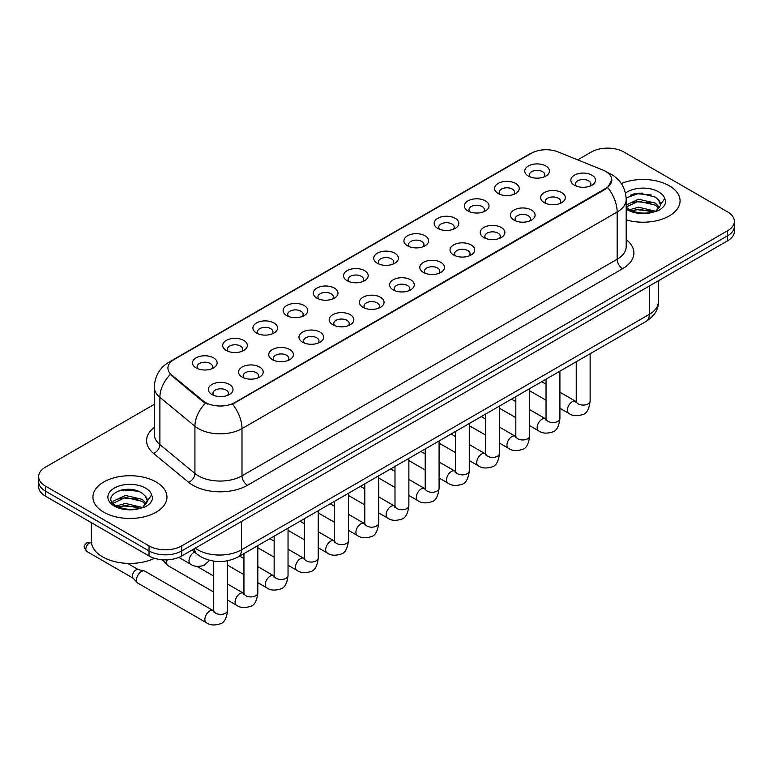 <?xml version="1.0" encoding="UTF-8"?>
<svg xmlns="http://www.w3.org/2000/svg" width="773" height="773" viewBox="0 0 773 773"><rect width="100%" height="100%" fill="white"/><g stroke="black" fill="none" stroke-linecap="round" stroke-linejoin="round"><path stroke-width="1.16" d="M498.17 193.511L498.17 193.511A12.339 7.121 180 0 1 498.17 183.443A12.339 7.121 180 0 1 515.62 183.443A12.339 7.121 180 0 1 515.62 193.511A12.339 7.121 180 0 1 498.17 193.511M513.601 194.458A7.711 4.454 0 0 0 514.605 192.255A7.711 4.454 0 0 0 512.354 189.105A7.711 4.454 0 0 0 503.948 188.139A7.711 4.454 0 0 0 499.184 192.255A7.711 4.454 0 0 0 500.199 194.458M467.965 210.952L467.965 210.952A12.339 7.121 180 0 1 467.965 200.883A12.339 7.121 180 0 1 485.415 200.883A12.339 7.121 180 0 1 485.415 210.952A12.339 7.121 180 0 1 467.965 210.952M483.386 211.899A7.711 4.454 0 0 0 484.4 209.696A7.711 4.454 0 0 0 482.139 206.546A7.711 4.454 0 0 0 473.743 205.579A7.711 4.454 0 0 0 468.979 209.696A7.711 4.454 0 0 0 469.994 211.899M437.76 228.393L437.76 228.393A12.339 7.121 180 0 1 437.76 218.324A12.339 7.121 180 0 1 455.21 218.324A12.339 7.121 180 0 1 455.21 228.393A12.339 7.121 180 0 1 437.76 228.393M453.181 229.339A7.711 4.454 0 0 0 454.195 227.136A7.711 4.454 0 0 0 451.934 223.986A7.711 4.454 0 0 0 443.528 223.02A7.711 4.454 0 0 0 438.774 227.136A7.711 4.454 0 0 0 439.779 229.339M407.545 245.833L407.545 245.833A12.339 7.121 180 0 1 407.545 235.765A12.339 7.121 180 0 1 424.995 235.765A12.339 7.121 180 0 1 424.995 245.833A12.339 7.121 180 0 1 407.545 245.833M422.976 246.78A7.711 4.454 0 0 0 423.981 244.577A7.711 4.454 0 0 0 421.729 241.427A7.711 4.454 0 0 0 413.323 240.461A7.711 4.454 0 0 0 408.559 244.577A7.711 4.454 0 0 0 409.574 246.78M377.34 263.274L377.34 263.274A12.339 7.121 180 0 1 377.34 253.206A12.339 7.121 180 0 1 394.79 253.206A12.339 7.121 180 0 1 394.79 263.274A12.339 7.121 180 0 1 377.34 263.274M392.761 264.221A7.711 4.454 0 0 0 393.776 262.018A7.711 4.454 0 0 0 391.515 258.868A7.711 4.454 0 0 0 383.108 257.902A7.711 4.454 0 0 0 378.355 262.018A7.711 4.454 0 0 0 379.359 264.221M347.135 280.715L347.135 280.715A12.339 7.121 180 0 1 347.135 270.647A12.339 7.121 180 0 1 364.576 270.647A12.339 7.121 180 0 1 364.576 280.715A12.339 7.121 180 0 1 347.135 280.715M362.556 281.662A7.711 4.454 0 0 0 363.571 279.459A7.711 4.454 0 0 0 361.31 276.309A7.711 4.454 0 0 0 352.903 275.343A7.711 4.454 0 0 0 348.14 279.459A7.711 4.454 0 0 0 349.154 281.662M316.92 298.156L316.92 298.156A12.339 7.121 180 0 1 316.92 288.087A12.339 7.121 180 0 1 334.371 288.087A12.339 7.121 180 0 1 334.371 298.156A12.339 7.121 180 0 1 316.92 298.156M332.351 299.103A7.711 4.454 0 0 0 333.356 296.9A7.711 4.454 0 0 0 331.095 293.75A7.711 4.454 0 0 0 322.699 292.783A7.711 4.454 0 0 0 317.935 296.9A7.711 4.454 0 0 0 318.949 299.103M286.715 315.597L286.715 315.597A12.339 7.121 180 0 1 286.715 305.528A12.339 7.121 180 0 1 304.166 305.528A12.339 7.121 180 0 1 304.166 315.597A12.339 7.121 180 0 1 286.715 315.597M302.137 316.544A7.711 4.454 0 0 0 303.151 314.34A7.711 4.454 0 0 0 300.89 311.19A7.711 4.454 0 0 0 292.484 310.224A7.711 4.454 0 0 0 287.73 314.34A7.711 4.454 0 0 0 288.735 316.544M256.501 333.037L256.501 333.037A12.339 7.121 180 0 1 256.501 322.969A12.339 7.121 180 0 1 273.951 322.969A12.339 7.121 180 0 1 273.951 333.037A12.339 7.121 180 0 1 256.501 333.037M271.932 333.984A7.711 4.454 0 0 0 272.937 331.781A7.711 4.454 0 0 0 270.685 328.631A7.711 4.454 0 0 0 262.279 327.665A7.711 4.454 0 0 0 257.515 331.781A7.711 4.454 0 0 0 258.53 333.984M226.296 350.478L226.296 350.478A12.339 7.121 180 0 1 226.296 340.41A12.339 7.121 180 0 1 243.746 340.41A12.339 7.121 180 0 1 243.746 350.478A12.339 7.121 180 0 1 226.296 350.478M241.717 351.425A7.711 4.454 0 0 0 242.732 349.222A7.711 4.454 0 0 0 240.471 346.072A7.711 4.454 0 0 0 232.074 345.106A7.711 4.454 0 0 0 227.31 349.222A7.711 4.454 0 0 0 228.315 351.425M196.091 367.919L196.091 367.919A12.339 7.121 180 0 1 196.091 357.851A12.339 7.121 180 0 1 213.541 357.851A12.339 7.121 180 0 1 213.541 367.919A12.339 7.121 180 0 1 196.091 367.919M211.512 368.866A7.711 4.454 0 0 0 212.527 366.663A7.711 4.454 0 0 0 210.266 363.513A7.711 4.454 0 0 0 201.859 362.547A7.711 4.454 0 0 0 197.096 366.663A7.711 4.454 0 0 0 198.11 368.866M528.384 176.07L528.384 176.07A12.339 7.121 180 0 1 528.384 166.002A12.339 7.121 180 0 1 545.835 166.002A12.339 7.121 180 0 1 545.835 176.07A12.339 7.121 180 0 1 528.384 176.07M543.805 177.017A7.711 4.454 0 0 0 544.82 174.814A7.711 4.454 0 0 0 542.559 171.664A7.711 4.454 0 0 0 534.153 170.698A7.711 4.454 0 0 0 529.399 174.814A7.711 4.454 0 0 0 530.404 177.017M544.25 202.671L544.25 202.671A12.339 7.121 180 0 1 544.25 192.603A12.339 7.121 180 0 1 561.7 192.603A12.339 7.121 180 0 1 561.7 202.671A12.339 7.121 180 0 1 544.25 202.671M559.671 203.618A7.711 4.454 0 0 0 560.686 201.415A7.711 4.454 0 0 0 558.425 198.265A7.711 4.454 0 0 0 550.028 197.299A7.711 4.454 0 0 0 545.265 201.415A7.711 4.454 0 0 0 546.269 203.618M514.045 220.112L514.045 220.112A12.339 7.121 180 0 1 514.045 210.043A12.339 7.121 180 0 1 531.486 210.043A12.339 7.121 180 0 1 531.495 220.112A12.339 7.121 180 0 1 514.045 220.112M529.466 221.059A7.711 4.454 0 0 0 530.481 218.856A7.711 4.454 0 0 0 528.22 215.706A7.711 4.454 0 0 0 519.814 214.739A7.711 4.454 0 0 0 515.05 218.856A7.711 4.454 0 0 0 516.064 221.059M483.83 237.553L483.83 237.553A12.339 7.121 180 0 1 483.83 227.484A12.339 7.121 180 0 1 501.281 227.484A12.339 7.121 180 0 1 501.281 237.553A12.339 7.121 180 0 1 483.83 237.553M499.261 238.499A7.711 4.454 0 0 0 500.266 236.296A7.711 4.454 0 0 0 498.015 233.146A7.711 4.454 0 0 0 489.609 232.18A7.711 4.454 0 0 0 484.845 236.296A7.711 4.454 0 0 0 485.859 238.499M453.625 254.993L453.625 254.993A12.339 7.121 180 0 1 453.625 244.925A12.339 7.121 180 0 1 471.076 244.925A12.339 7.121 180 0 1 471.076 254.993A12.339 7.121 180 0 1 453.625 254.993M469.047 255.94A7.711 4.454 0 0 0 470.061 253.737A7.711 4.454 0 0 0 467.8 250.587A7.711 4.454 0 0 0 459.394 249.621A7.711 4.454 0 0 0 454.64 253.737A7.711 4.454 0 0 0 455.645 255.94M423.42 272.434A12.339 7.121 180 0 1 423.411 272.434A12.339 7.121 180 0 1 423.42 262.366A12.339 7.121 180 0 1 440.861 262.366A12.339 7.121 180 0 1 440.861 272.434A12.339 7.121 180 0 1 423.42 272.434M438.842 273.381A7.711 4.454 0 0 0 439.856 271.178A7.711 4.454 0 0 0 437.595 268.028A7.711 4.454 0 0 0 429.189 267.062A7.711 4.454 0 0 0 424.425 271.178A7.711 4.454 0 0 0 425.44 273.381M393.206 289.875L393.206 289.875A12.339 7.121 180 0 1 393.206 279.807A12.339 7.121 180 0 1 410.656 279.807A12.339 7.121 180 0 1 410.656 289.875A12.339 7.121 180 0 1 393.206 289.875M408.637 290.822A7.711 4.454 0 0 0 409.642 288.619A7.711 4.454 0 0 0 407.381 285.469A7.711 4.454 0 0 0 398.984 284.503A7.711 4.454 0 0 0 394.22 288.619A7.711 4.454 0 0 0 395.235 290.822M363.001 307.316L363.001 307.316A12.339 7.121 180 0 1 363.001 297.247A12.339 7.121 180 0 1 380.451 297.247A12.339 7.121 180 0 1 380.451 307.316A12.339 7.121 180 0 1 363.001 307.316M378.422 308.263A7.711 4.454 0 0 0 379.437 306.06A7.711 4.454 0 0 0 377.176 302.91A7.711 4.454 0 0 0 368.769 301.943A7.711 4.454 0 0 0 364.015 306.06A7.711 4.454 0 0 0 365.02 308.263M332.786 324.757L332.786 324.757A12.339 7.121 180 0 1 332.786 314.688A12.339 7.121 180 0 1 350.237 314.688A12.339 7.121 180 0 1 350.237 324.757A12.339 7.121 180 0 1 332.786 324.757M348.217 325.704A7.711 4.454 0 0 0 349.222 323.501A7.711 4.454 0 0 0 346.971 320.351A7.711 4.454 0 0 0 338.564 319.384A7.711 4.454 0 0 0 333.801 323.501A7.711 4.454 0 0 0 334.815 325.704M302.581 342.197L302.581 342.197A12.339 7.121 180 0 1 302.581 332.129A12.339 7.121 180 0 1 320.032 332.129A12.339 7.121 180 0 1 320.032 342.197A12.339 7.121 180 0 1 302.581 342.197M318.003 343.144A7.711 4.454 0 0 0 319.017 340.941A7.711 4.454 0 0 0 316.756 337.791A7.711 4.454 0 0 0 308.35 336.825A7.711 4.454 0 0 0 303.596 340.941A7.711 4.454 0 0 0 304.601 343.144M272.376 359.638L272.376 359.638A12.339 7.121 180 0 1 272.376 349.57A12.339 7.121 180 0 1 289.817 349.57A12.339 7.121 180 0 1 289.817 359.638A12.339 7.121 180 0 1 272.376 359.638M287.798 360.585A7.711 4.454 0 0 0 288.812 358.382A7.711 4.454 0 0 0 286.551 355.232A7.711 4.454 0 0 0 278.145 354.266A7.711 4.454 0 0 0 273.381 358.382A7.711 4.454 0 0 0 274.396 360.585M242.162 377.079L242.162 377.079A12.339 7.121 180 0 1 242.162 367.011A12.339 7.121 180 0 1 259.612 367.011A12.339 7.121 180 0 1 259.612 377.079A12.339 7.121 180 0 1 242.162 377.079M257.593 378.026A7.711 4.454 0 0 0 258.597 375.823A7.711 4.454 0 0 0 256.336 372.673A7.711 4.454 0 0 0 247.94 371.707A7.711 4.454 0 0 0 243.176 375.823A7.711 4.454 0 0 0 244.191 378.026M211.957 394.52L211.957 394.52A12.339 7.121 180 0 1 211.957 384.452A12.339 7.121 180 0 1 229.407 384.452A12.339 7.121 180 0 1 229.407 394.52A12.339 7.121 180 0 1 211.957 394.52M227.378 395.467A7.711 4.454 0 0 0 228.393 393.264A7.711 4.454 0 0 0 226.131 390.114A7.711 4.454 0 0 0 217.725 389.148A7.711 4.454 0 0 0 212.971 393.264A7.711 4.454 0 0 0 213.976 395.467M574.455 185.23L574.455 185.23A12.339 7.121 180 0 1 574.455 175.162A12.339 7.121 180 0 1 591.905 175.162A12.339 7.121 180 0 1 591.905 185.23A12.339 7.121 180 0 1 574.455 185.23M589.886 186.177A7.711 4.454 0 0 0 590.891 183.974A7.711 4.454 0 0 0 588.64 180.824A7.711 4.454 0 0 0 580.233 179.858A7.711 4.454 0 0 0 575.47 183.974A7.711 4.454 0 0 0 576.484 186.177M602.921 170.07A20.823 12.02 180 0 1 605.703 171.413A20.823 12.02 180 0 1 611.801 179.916A20.823 12.02 180 0 1 605.703 188.409L234.915 402.491A20.823 12.02 180 0 1 203.135 400.887L171.693 374.963A20.823 12.02 180 0 1 167.925 368.064A20.823 12.02 180 0 1 174.031 359.561L531.36 153.267A20.823 12.02 180 0 1 558.019 151.914L602.921 170.07M669.225 185.742A37.017 21.373 0 0 0 621.328 183.549A37.017 21.373 0 0 1 669.225 185.742A37.017 21.373 0 0 1 680.066 200.845A37.017 21.373 0 0 0 669.225 185.742M156.117 481.985A37.017 21.373 0 0 0 115.776 477.347A37.017 21.373 0 0 0 92.934 497.087A37.017 21.373 0 0 0 103.775 512.199A37.017 21.373 0 0 0 144.107 516.837A37.017 21.373 0 0 0 166.958 497.087A37.017 21.373 0 0 0 156.117 481.985A37.017 21.373 0 0 0 115.776 477.347A37.017 21.373 0 0 0 92.934 497.087A37.017 21.373 0 0 0 103.775 512.199A37.017 21.373 0 0 0 144.107 516.837A37.017 21.373 0 0 0 166.958 497.087A37.017 21.373 0 0 0 156.117 481.985M611.801 179.916L607.723 187.568L605.703 189.037L232.567 404.163A26.987 15.586 60 0 1 241.997 428.619A30.843 17.808 180 0 1 198.381 428.619A30.843 17.808 180 0 1 194.922 426.242L159.885 397.351A30.843 17.808 180 0 1 154.31 387.138L154.31 434.358A30.843 17.808 0 0 0 159.885 444.581L194.922 473.463A30.843 17.808 0 0 0 198.381 475.839A30.843 17.808 0 0 0 241.997 475.839L617.154 259.245A30.843 17.808 0 0 0 626.188 246.655L626.188 199.434A30.843 17.808 180 0 1 617.154 212.024A26.987 15.586 -120 0 0 607.723 187.568M154.31 404.318L45.423 467.182A23.132 13.354 0 0 0 38.65 476.632L38.65 486.7A23.132 13.354 0 0 0 45.423 496.15L149.025 555.961L149.025 550.927A23.132 13.354 0 0 0 181.742 550.927L727.577 235.794A23.132 13.354 0 0 0 734.35 226.354A23.132 13.354 0 0 1 727.577 235.794L181.742 550.927A23.132 13.354 0 0 1 149.025 550.927L45.423 491.106L149.025 550.927L149.025 545.883A23.132 13.354 0 0 0 181.742 545.883L727.577 230.76A23.132 13.354 0 0 0 734.35 221.31A23.132 13.354 0 0 0 727.577 211.87L623.975 152.049A23.132 13.354 0 0 0 591.258 152.049L577.711 159.876M38.65 481.666A23.132 13.354 0 0 0 45.423 491.106A23.132 13.354 0 0 1 38.65 481.666M207.811 404.163L203.135 401.796L170.292 374.451A26.987 18.05 129.5 0 0 159.885 397.351L159.885 444.581A7.711 5.16 -50.5 0 1 153.576 453.432A38.553 22.262 180 0 1 154.31 427.305M626.188 219.87A37.017 21.373 0 0 0 680.066 200.845A37.017 21.373 0 0 1 626.188 219.87M38.65 476.632A23.132 13.354 0 0 0 45.423 486.072L149.025 545.883M129.526 489.357A30.843 17.808 0 0 0 120.636 490.188M642.634 193.115A30.843 17.808 0 0 0 633.744 193.946M149.025 555.961A23.132 13.354 0 0 0 181.742 555.961L727.577 240.828A23.132 13.354 0 0 0 734.35 231.388L734.35 221.31M626.188 207.077L629.087 209.415C635.831 213.077 643.803 214.005 653.001 212.217L657.9 210.787C662.606 208.372 665.224 205.357 665.737 201.743L664.77 198.613L660.49 204.623A17.431 10.068 0 0 0 658.519 199.975L655.398 197.134L639.522 193.095L626.149 197.965M660.229 205.821L655.968 210.961M629.599 209.715L638.546 207.193L655.562 211.251M651.069 210.923L637.174 209.734L631.657 210.729L638.546 209.183L653.629 212.082M626.188 205.029L638.546 199.192L655.378 203.135L659.437 207.348M626.188 207.029L638.546 201.193L655.378 205.125L658.76 208.295M658.519 199.975L660.48 204.864M630.343 195.125L637.174 193.733L651.243 194.98M631.628 202.739L637.174 201.734L651.069 202.922M91.388 522.683L91.388 541.168A38.553 22.262 0 0 0 102.683 556.908A38.553 22.262 0 0 0 154.532 558.309M147.121 502.064L147.372 500.865A17.431 10.068 0 0 0 145.411 496.218L142.29 493.377C126.221 482.004 99.446 496.846 115.969 505.658C122.723 509.32 130.695 510.248 139.894 508.46L144.793 507.03C149.498 504.614 152.107 501.6 152.629 497.986L151.663 494.855L142.86 507.204M116.491 505.957L125.429 503.426L142.454 507.494M137.952 507.165L124.057 505.977L118.54 506.972L125.429 505.426L140.522 508.325M112.578 502.73L113.109 501.223L125.429 495.435L142.271 499.368L146.319 503.59M113.061 503.3L125.429 497.435L142.271 501.368L145.653 504.537M145.411 496.218L147.363 501.107M117.225 491.367L124.057 489.976L138.125 491.222M118.52 498.981L124.057 497.976L137.952 499.165M213.734 592.079L168.137 565.749A6.938 4.01 -60 0 1 167.577 565.305A6.938 4.01 -60 0 1 166.697 562.58A6.938 4.01 -60 0 1 167.181 559.836M167.577 565.305L163.238 560.609A5.015 2.899 -60 0 1 162.774 559.787M227.62 560.792L227.62 610.361C226.673 618.419 224.17 622.922 220.131 623.869C214.401 625.647 209.792 625.241 206.304 622.671L137.923 583.19A6.938 4.01 -60 0 1 137.362 582.745A6.938 4.01 -60 0 1 136.492 580.021A6.938 4.01 -60 0 1 141.391 571.518A6.938 4.01 -60 0 1 144.193 570.909A6.938 4.01 -60 0 1 144.87 571.17L213.715 610.902M137.362 582.745L133.033 578.049A5.015 2.899 -60 0 1 132.396 576.078A5.015 2.899 -60 0 1 135.942 569.943A5.015 2.899 -60 0 1 137.971 569.508L144.193 570.909M234.915 402.491L234.915 403.11M203.135 400.887L203.135 401.796M171.693 374.963L171.693 375.871M605.703 188.409L605.703 189.037M247.457 485.289A7.711 4.454 60 0 1 241.997 475.839L241.997 428.619L617.154 212.024L617.154 259.245A7.711 4.454 60 0 0 622.603 268.695L247.457 485.289A38.553 22.262 180 0 1 192.921 485.289A38.553 22.262 180 0 1 188.602 482.313L153.576 453.432M626.188 199.434C625.666 188.341 620.796 180.022 611.569 174.485L607.675 172.582A26.987 12.639 112 0 0 607.307 172.456M171.732 361.136A26.987 15.586 -120 0 0 168.939 362.189C159.711 367.735 154.832 376.045 154.31 387.138M168.939 362.189L529.09 154.262A26.987 15.586 60 0 1 531.138 153.392M205.434 403.226A26.987 18.05 129.5 0 0 194.922 426.242L194.922 473.463A7.711 5.16 -50.5 0 1 188.602 482.313M626.188 239.591A38.553 22.262 180 0 1 622.603 268.695M181.742 545.883L181.742 555.961M727.577 230.76L727.577 240.828M45.423 486.072L45.423 496.15M195.279 548.154A30.843 17.808 0 0 0 197.83 549.825A30.843 17.808 0 0 0 241.456 549.825L649.33 314.34A30.843 17.808 0 0 0 658.364 301.75C658.586 309.403 654.509 315.954 646.131 321.404L238.258 556.889A15.421 8.909 60 0 0 241.456 549.825L241.456 521.485M649.33 286.01L649.33 314.34A15.421 8.909 60 0 1 646.131 321.404M194.438 548.637A15.421 10.32 129.5 0 0 197.202 554.241L192.062 550.009M590.128 353.734L590.128 401.071A6.938 4.01 180 0 1 587.77 404.076A6.938 4.01 180 0 1 578.272 403.912A6.938 4.01 180 0 1 576.243 401.071L576.02 402.569L576.639 402.057M590.128 401.071C589.171 409.13 586.678 413.632 582.639 414.579C576.9 416.357 572.291 415.951 568.812 413.381A6.938 4.01 -60 0 1 567.74 407.815A6.938 4.01 -60 0 1 572.281 401.709A6.938 4.01 -60 0 1 572.59 401.535A6.938 4.01 -60 0 1 575.75 401.361L576.223 401.612M559.913 371.175L559.913 418.512A6.938 4.01 180 0 1 557.565 421.517A6.938 4.01 180 0 1 548.067 421.353A6.938 4.01 180 0 1 546.038 418.512L545.815 420.01L546.434 419.497M559.913 418.512C558.966 426.57 556.463 431.073 552.424 432.02C546.695 433.798 542.086 433.392 538.597 430.822A6.938 4.01 -60 0 1 537.535 425.256A6.938 4.01 -60 0 1 542.066 419.15A6.938 4.01 -60 0 1 542.375 418.976A6.938 4.01 -60 0 1 545.535 418.802L546.018 419.053M529.708 388.616L529.708 435.953A6.938 4.01 180 0 1 527.36 438.958A6.938 4.01 180 0 1 517.862 438.793A6.938 4.01 180 0 1 515.823 435.953L515.601 437.45L516.219 436.938M529.708 435.953C528.751 444.011 526.258 448.514 522.219 449.461C516.49 451.239 511.881 450.833 508.392 448.263A6.938 4.01 -60 0 1 507.33 442.697A6.938 4.01 -60 0 1 511.861 436.59A6.938 4.01 -60 0 1 512.17 436.416A6.938 4.01 -60 0 1 515.33 436.243L515.804 436.494M499.493 406.057L499.493 453.393A6.938 4.01 180 0 1 497.145 456.399A6.938 4.01 180 0 1 487.647 456.234A6.938 4.01 180 0 1 485.618 453.393L485.396 454.891L486.014 454.379M499.493 453.393C498.546 461.452 496.053 465.955 492.014 466.902C486.275 468.68 481.666 468.274 478.178 465.704A6.938 4.01 -60 0 1 477.115 460.138A6.938 4.01 -60 0 1 481.656 454.031A6.938 4.01 -60 0 1 481.956 453.857A6.938 4.01 -60 0 1 485.125 453.683L485.599 453.935M469.288 423.498L469.288 470.834A6.938 4.01 180 0 1 466.94 473.839A6.938 4.01 180 0 1 457.442 473.675A6.938 4.01 180 0 1 455.413 470.834L455.181 472.332L455.809 471.82M469.288 470.834C468.341 478.893 465.839 483.396 461.8 484.342C456.07 486.12 451.461 485.715 447.973 483.144A6.938 4.01 -60 0 1 446.91 477.579A6.938 4.01 -60 0 1 451.442 471.472A6.938 4.01 -60 0 1 451.751 471.298A6.938 4.01 -60 0 1 454.911 471.124L455.384 471.375M664.77 198.613A22.059 12.735 0 0 0 658.654 191.839A22.059 12.735 0 0 0 625.483 193.153M626.188 209.058A22.059 12.735 0 0 0 627.454 209.86A22.059 12.735 0 0 0 653.001 212.217M151.663 494.855A22.059 12.735 0 0 0 145.546 488.082A22.059 12.735 0 0 0 114.346 488.082A22.059 12.735 0 0 0 114.346 506.093A22.059 12.735 0 0 0 139.894 508.46M439.083 440.939L439.083 488.275A6.938 4.01 180 0 1 436.726 491.28A6.938 4.01 180 0 1 427.237 491.116A6.938 4.01 180 0 1 425.198 488.275L424.976 489.773L425.594 489.261M439.083 488.275C438.127 496.334 435.634 500.836 431.595 501.783C425.865 503.561 421.246 503.155 417.768 500.585A6.938 4.01 -60 0 1 416.705 495.02A6.938 4.01 -60 0 1 421.237 488.913A6.938 4.01 -60 0 1 421.546 488.739A6.938 4.01 -60 0 1 424.706 488.565L425.179 488.816M408.869 458.379L408.869 505.716A6.938 4.01 180 0 1 406.521 508.721A6.938 4.01 180 0 1 397.022 508.557A6.938 4.01 180 0 1 394.993 505.716L394.771 507.214L395.389 506.702M408.869 505.716C407.922 513.774 405.429 518.277 401.38 519.224C395.65 521.002 391.041 520.596 387.553 518.026A6.938 4.01 -60 0 1 386.49 512.46A6.938 4.01 -60 0 1 391.022 506.354A6.938 4.01 -60 0 1 391.331 506.18A6.938 4.01 -60 0 1 394.501 506.006L394.974 506.257M378.664 475.82L378.664 523.157A6.938 4.01 180 0 1 376.316 526.162A6.938 4.01 180 0 1 366.817 525.998A6.938 4.01 180 0 1 364.779 523.157L364.556 524.654L365.185 524.142M378.664 523.157C377.707 531.215 375.214 535.718 371.175 536.665C365.445 538.443 360.836 538.037 357.348 535.467A6.938 4.01 -60 0 1 356.285 529.901A6.938 4.01 -60 0 1 360.817 523.794A6.938 4.01 -60 0 1 361.126 523.621A6.938 4.01 -60 0 1 364.286 523.447L364.759 523.698M348.459 493.261L348.459 540.598A6.938 4.01 180 0 1 346.101 543.603A6.938 4.01 180 0 1 336.603 543.438A6.938 4.01 180 0 1 334.574 540.598L334.351 542.095L334.97 541.583M348.459 540.598C347.502 548.656 345.009 553.159 340.97 554.106C335.231 555.884 330.622 555.478 327.134 552.908A6.938 4.01 -60 0 1 326.071 547.342A6.938 4.01 -60 0 1 330.612 541.235A6.938 4.01 -60 0 1 330.921 541.061A6.938 4.01 -60 0 1 334.081 540.887L334.554 541.139M318.244 510.702L318.244 558.038A6.938 4.01 180 0 1 315.896 561.043A6.938 4.01 180 0 1 306.398 560.879A6.938 4.01 180 0 1 304.369 558.038L304.147 559.536L304.765 559.024M318.244 558.038C317.297 566.097 314.795 570.6 310.756 571.547C305.026 573.324 300.417 572.919 296.929 570.348A6.938 4.01 -60 0 1 295.866 564.783A6.938 4.01 -60 0 1 300.397 558.676A6.938 4.01 -60 0 1 300.707 558.502A6.938 4.01 -60 0 1 303.866 558.328L304.34 558.579M288.039 528.143L288.039 575.479A6.938 4.01 180 0 1 285.691 578.484A6.938 4.01 180 0 1 276.193 578.32A6.938 4.01 180 0 1 274.154 575.479L273.932 576.977L274.55 576.465M288.039 575.479C287.083 583.538 284.59 588.04 280.551 588.987C274.821 590.765 270.212 590.359 266.724 587.789A6.938 4.01 -60 0 1 265.661 582.224A6.938 4.01 -60 0 1 270.192 576.117A6.938 4.01 -60 0 1 270.502 575.943A6.938 4.01 -60 0 1 273.661 575.769L274.135 576.02M257.824 545.583L257.824 592.92A6.938 4.01 180 0 1 255.476 595.925A6.938 4.01 180 0 1 245.978 595.761A6.938 4.01 180 0 1 243.949 592.92L243.727 594.418L244.345 593.906M257.824 592.92C256.878 600.979 254.385 605.481 250.346 606.428C244.606 608.206 239.997 607.8 236.509 605.23A6.938 4.01 -60 0 1 235.446 599.664A6.938 4.01 -60 0 1 239.978 593.558A6.938 4.01 -60 0 1 240.287 593.384A6.938 4.01 -60 0 1 243.456 593.21L243.93 593.461M91.881 542.81L86.866 542.81A5.015 2.899 60 0 1 89.378 543.052A5.015 2.899 -60 0 1 91.475 542.636M227.62 610.361A6.938 4.01 180 0 1 225.272 613.366A6.938 4.01 180 0 1 215.773 613.202A6.938 4.01 180 0 1 213.734 610.361L213.512 611.858L214.14 611.346M206.304 622.671A6.938 4.01 -60 0 1 205.241 617.105A6.938 4.01 -60 0 1 209.773 610.999A6.938 4.01 -60 0 1 210.082 610.825A6.938 4.01 -60 0 1 213.242 610.651M133.217 578.243L86.866 551.487A5.015 2.899 -60 0 1 86.103 547.477A5.015 2.899 -60 0 1 89.378 543.052M178.834 557.381L190.438 564.087A6.938 4.01 -60 0 1 189.375 558.521A6.938 4.01 -60 0 1 193.907 552.405A6.938 4.01 -60 0 1 194.216 552.241A6.938 4.01 -60 0 1 194.574 552.077M529.09 154.262L534.037 151.952M238.258 556.889C225.851 563.121 213.435 563.121 201.028 556.889L197.202 554.241M658.364 301.75L658.364 280.792M568.812 413.381L559.913 408.25M546.038 400.23L529.708 390.809M576.243 361.754L576.243 401.071M575.75 401.361L559.913 392.22M546.038 384.21L541.689 381.698M538.597 430.822L529.708 425.691M515.823 417.671L499.493 408.25M546.038 379.195L546.038 418.512M545.535 418.802L529.708 409.661M515.823 401.651L511.484 399.139M508.392 448.263L499.493 443.132M485.618 435.112L469.288 425.691M515.823 396.636L515.823 435.953M515.33 436.243L499.493 427.102M485.618 419.092L481.279 416.579M478.178 465.704L469.288 460.573M455.413 452.553L439.083 443.132M485.618 414.077L485.618 453.393M485.125 453.683L469.288 444.543M455.413 436.532L451.065 434.02M447.973 483.144L439.083 478.014M425.198 469.994L408.869 460.573M455.413 431.518L455.413 470.834M454.911 471.124L439.083 461.983M425.198 453.973L420.86 451.461M417.768 500.585L408.869 495.454M394.993 487.434L378.664 478.014M425.198 448.958L425.198 488.275M424.706 488.565L408.869 479.424M394.993 471.414L390.645 468.902M387.553 518.026L378.664 512.895M364.779 504.875L348.459 495.454M394.993 466.399L394.993 505.716M394.501 506.006L378.664 496.865M364.779 488.855L360.44 486.343M357.348 535.467L348.459 530.336M334.574 522.316L318.244 512.895M364.779 483.84L364.779 523.157M364.286 523.447L348.459 514.306M334.574 506.296L330.235 503.783M327.134 552.908L318.244 547.777M304.369 539.757L288.039 530.336M334.574 501.281L334.574 540.598M334.081 540.887L318.244 531.747M304.369 523.736L300.021 521.224M296.929 570.348L288.039 565.218M274.154 557.198L257.824 547.777M304.369 518.722L304.369 558.038M303.866 558.328L288.039 549.188M274.154 541.177L269.816 538.665M266.724 587.789L257.824 582.658M243.949 574.639L227.62 565.218M274.154 536.162L274.154 575.479M273.661 575.769L257.824 566.628M243.949 558.618L239.611 556.106M236.509 605.23L227.62 600.099M161.47 559.681L163.422 560.802M243.949 553.603L243.949 592.92M243.456 593.21L227.62 584.069M213.734 576.059L196.989 566.387M213.734 561.14L213.734 610.361M127.516 563.382L138.222 569.566M86.866 551.487C82.325 545.506 84.373 545.844 86.866 542.81M190.438 564.087C193.859 566.648 198.468 567.044 204.265 565.285L209.609 560.319"/></g></svg>
